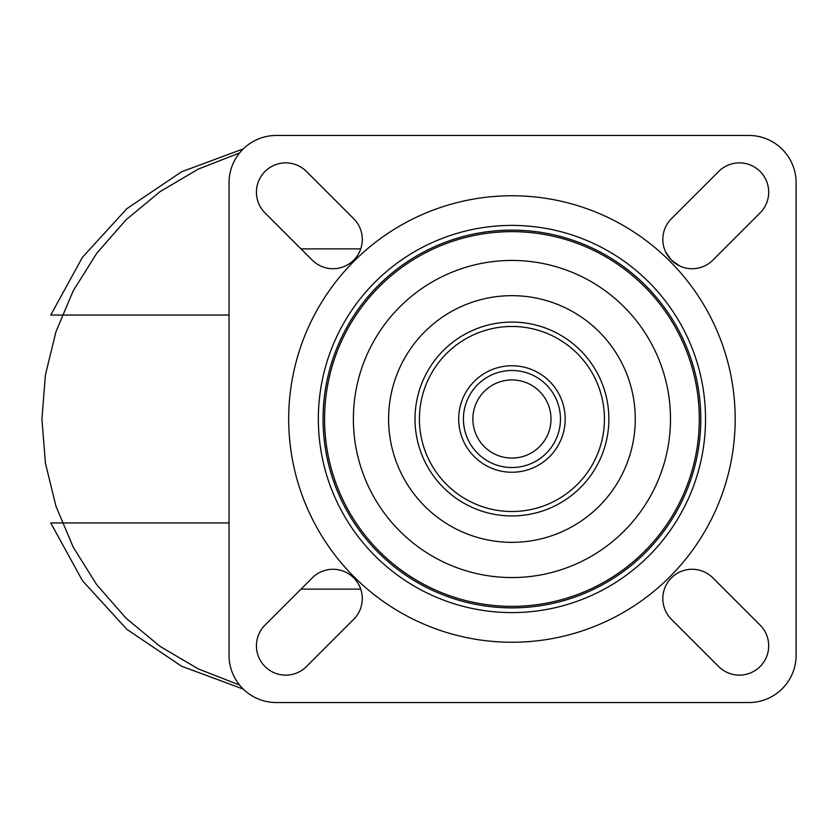 <?xml version="1.0" encoding="UTF-8"?>
<svg xmlns="http://www.w3.org/2000/svg" width="838" height="838" viewBox="0 0 838 838"><rect width="100%" height="100%" fill="white"/><g stroke="black" fill="none" stroke-linecap="round" stroke-linejoin="round"><path stroke-width="1.26" d="M301.01 589.124L360.728 589.124M511.934 195.757A223.243 223.243 0 0 1 705.271 530.622A223.243 223.243 0 0 1 318.597 530.622A223.243 223.243 0 0 1 511.934 195.757M276.289 135.463A47.253 47.253 0 0 0 229.036 182.726L229.036 655.274A47.253 47.253 0 0 0 276.289 702.537L748.847 702.537A47.253 47.253 0 0 0 796.1 655.274L796.1 182.726A47.253 47.253 0 0 0 748.847 135.463L276.289 135.463M353.709 218.708L306.457 171.455A29.299 29.299 0 0 0 265.018 171.455A29.299 29.299 0 0 0 265.018 212.894L312.281 260.147A29.299 29.299 0 0 0 353.709 260.147A29.299 29.299 0 0 0 353.709 218.708M712.855 260.147L760.108 212.894A29.299 29.299 0 0 0 760.108 171.455A29.299 29.299 0 0 0 718.679 171.455L671.416 218.708A29.299 29.299 0 0 0 671.416 260.147A29.299 29.299 0 0 0 712.855 260.147M671.416 619.292L718.679 666.545A29.299 29.299 0 0 0 760.108 666.545A29.299 29.299 0 0 0 760.108 625.106L712.855 577.853A29.299 29.299 0 0 0 671.416 577.853A29.299 29.299 0 0 0 671.416 619.292M312.281 577.853L265.018 625.106A29.299 29.299 0 0 0 265.018 666.545A29.299 29.299 0 0 0 306.457 666.545L353.709 619.292A29.299 29.299 0 0 0 353.709 577.853A29.299 29.299 0 0 0 312.281 577.853M301.01 248.876L360.728 248.876M345.413 265.971C351.761 262.912 356.475 258.198 359.533 251.84M359.533 586.16C356.475 579.802 351.771 575.098 345.413 572.029M679.723 572.029C673.364 575.088 668.661 579.802 665.602 586.16M665.602 251.84L671.406 260.126L679.723 265.971M511.934 260.44A158.56 158.56 0 0 0 353.374 419A158.56 158.56 0 0 0 511.934 577.56A158.56 158.56 0 0 0 670.494 419A158.56 158.56 0 0 0 511.934 260.44M511.934 231.644A187.356 187.356 0 0 1 674.192 512.678A187.356 187.356 0 0 1 349.676 512.678A187.356 187.356 0 0 1 511.934 231.644M511.934 225.412A193.588 193.588 0 0 1 679.587 515.799A193.588 193.588 0 0 1 344.282 515.799A193.588 193.588 0 0 1 511.934 225.412A193.588 193.588 0 0 1 679.587 515.799A193.588 193.588 0 0 1 344.282 515.799A193.588 193.588 0 0 1 511.934 225.412A193.588 193.588 0 0 1 679.587 515.799A193.588 193.588 0 0 1 344.282 515.799A193.588 193.588 0 0 1 511.934 225.412M511.934 230.136A188.864 188.864 0 0 1 675.501 513.432A188.864 188.864 0 0 1 348.367 513.432A188.864 188.864 0 0 1 511.934 230.136M511.934 295.667A123.333 123.333 0 0 1 618.748 480.666A123.333 123.333 0 0 1 405.121 480.666A123.333 123.333 0 0 1 511.934 295.667M511.934 370.49A48.51 48.51 0 0 1 553.949 443.26A48.51 48.51 0 0 1 469.919 443.26A48.51 48.51 0 0 1 511.934 370.49A48.51 48.51 0 0 1 553.949 443.26A48.51 48.51 0 0 1 469.919 443.26A48.51 48.51 0 0 1 511.934 370.49A48.51 48.51 0 0 1 553.949 443.26A48.51 48.51 0 0 1 469.919 443.26A48.51 48.51 0 0 1 511.934 370.49M243.313 148.871L181.542 171.8L126.894 208.631L82.47 257.287L50.741 315.036L229.036 315.036M243.313 689.129L181.542 666.2L126.894 629.369L82.47 580.713L50.741 522.964L229.036 522.964M239.584 152.956L198.281 169.098L160.079 191.609L125.93 219.902L96.726 253.275L73.21 290.87L55.968 331.722L45.441 374.796L41.9 419L45.441 463.205L55.968 506.278L73.21 547.13L96.726 584.725L125.93 618.098L160.079 646.391L198.281 668.902L239.584 685.044M511.934 379.939A39.061 39.061 0 0 1 545.768 438.536A39.061 39.061 0 0 1 478.1 438.536A39.061 39.061 0 0 1 511.934 379.939M511.934 365.756A53.244 53.244 0 0 1 558.045 445.617A53.244 53.244 0 0 1 465.823 445.617A53.244 53.244 0 0 1 511.934 365.756M511.934 326.474A92.526 92.526 0 0 1 592.057 465.258A92.526 92.526 0 0 1 431.811 465.258A92.526 92.526 0 0 1 511.934 326.474M511.934 322.075A96.925 96.925 0 0 1 595.881 467.468A96.925 96.925 0 0 1 427.998 467.468A96.925 96.925 0 0 1 511.934 322.075"/></g></svg>
